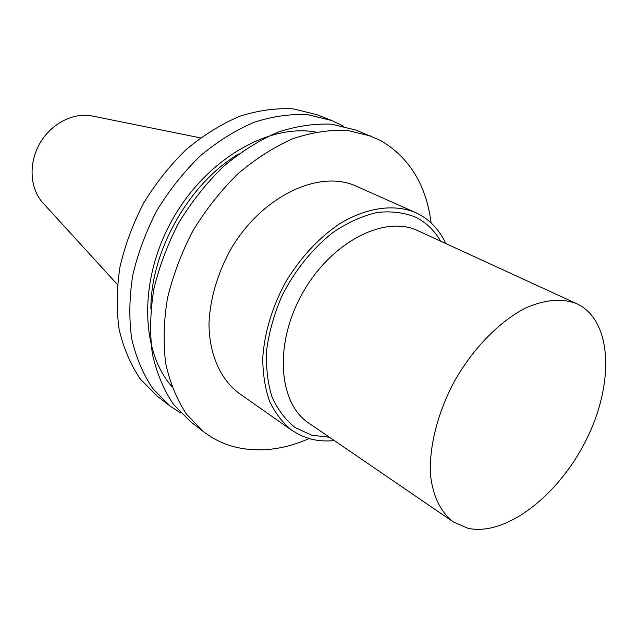 <?xml version="1.0" encoding="UTF-8"?>
<svg xmlns="http://www.w3.org/2000/svg" width="638" height="638" viewBox="0 0 638 638"><rect width="100%" height="100%" fill="white"/><g stroke="black" fill="none" stroke-linecap="round" stroke-linejoin="round"><path stroke-width="0.96" d="M467.885 528.264L453.403 521.988C441.265 512.769 433.258 497.098 430.682 476.434C428.545 447.852 437.556 411.996 455.604 379.171C474.465 346.801 500.575 320.627 526.183 307.747C545.546 299.389 562.469 298.066 576.935 303.792L577.597 304.103C612.392 321.137 614.242 383.765 586.553 439.191C559.287 494.809 506.197 536.717 467.885 528.264M180.993 413.185L170.163 406.095L152.833 388.614C143.167 374.307 136.109 357.663 131.675 338.682C128.94 318.657 129.283 297.563 132.72 275.393C137.96 253.063 146.078 231.315 157.084 210.157C169.564 189.829 184.031 171.678 200.492 155.696C217.725 141.349 235.637 130.192 254.219 122.241C272.769 116.283 290.673 113.763 307.923 114.688L331.824 120.558L343.483 126.196M170.163 406.095L157.714 396.549L140.4 379.147C130.734 364.928 123.652 348.42 119.17 329.623C116.363 309.805 116.618 288.942 119.944 267.043C125.048 244.992 133.023 223.531 143.869 202.677C156.174 182.643 170.466 164.763 186.751 149.037C203.817 134.921 221.577 123.971 240.016 116.172C258.438 110.35 276.238 107.926 293.408 108.899L317.238 114.792L331.824 120.558M171.678 386.341C140.169 350.278 138.797 278.718 172.738 219.017C206.465 159.197 268.526 123.557 315.666 132.026M150.887 308.944C150.64 251.141 188.912 183.545 238.604 154.013M309.063 438.561C283.75 449.734 259.267 452.597 235.605 447.158C224.066 444.295 213.515 439.231 203.937 431.966L190.682 421.814L173.321 404.221C163.671 389.762 156.669 372.903 152.322 353.635C149.699 333.275 150.201 311.799 153.83 289.189C159.277 266.397 167.642 244.171 178.927 222.526C191.687 201.712 206.433 183.106 223.18 166.701C240.693 151.956 258.853 140.472 277.666 132.249C296.423 126.061 314.478 123.389 331.848 124.227L355.86 130.064L380.527 140.456C409.365 157.434 426.232 184.932 431.136 222.949M203.937 431.966L186.567 414.309C176.925 399.763 169.963 382.76 165.681 363.309C163.129 342.742 163.735 321.01 167.499 298.121C173.089 275.026 181.615 252.496 193.067 230.533C206.01 209.408 220.939 190.507 237.87 173.823C255.559 158.822 273.877 147.123 292.826 138.725C311.711 132.385 329.87 129.61 347.303 130.391L371.38 136.205M334.28 440.547C325.779 441.448 317.668 440.866 309.948 438.808L300.618 435.419L292.021 430.451C282.833 423.042 275.377 413.392 269.659 401.501C265.113 388.486 262.808 373.988 262.744 358.006C264.459 332.805 271.963 307.715 285.266 282.73C299.844 258.47 317.501 239.122 338.22 224.688C365.598 207.517 393.718 203.578 415.41 212.51L417.419 213.451C429.956 219.823 439.423 229.855 445.81 243.556M292.021 430.451L239.17 393.383C220.365 379.435 208.993 354.018 209.001 323.011C210.213 298.855 217.103 274.938 229.672 251.252C260.32 196.679 319.08 168.703 356.435 186.264L415.41 212.51M117.416 284.516L43.025 203.043C29.962 188.96 28.287 163.679 39.668 143.678C50.96 123.636 73.498 112.065 92.295 116.012L200.436 137.88M329.519 437.293L311.671 435.188L295.123 427.572C285.369 419.828 277.634 409.524 271.916 396.669C267.569 382.545 265.831 366.858 266.7 349.616C269.14 331.864 274.165 314.087 281.765 296.287C294.812 270.169 313.338 247.416 334.471 231.371C348.858 222 363.197 215.676 377.497 212.406C391.405 210.971 404.117 212.558 415.641 217.183C426.136 222.423 434.446 230.414 440.563 241.148M453.403 521.988L308.856 423.169C278.208 403.184 273.806 343.491 302.819 292.667C331.473 241.642 384.921 214.703 417.826 230.701L576.935 303.792"/></g></svg>
